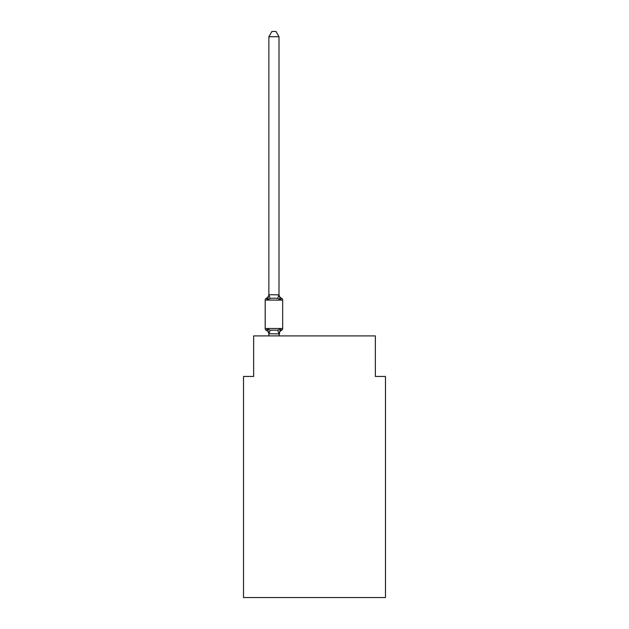 <?xml version="1.0" encoding="UTF-8"?>
<svg xmlns="http://www.w3.org/2000/svg" width="629" height="629" viewBox="0 0 629 629"><rect width="100%" height="100%" fill="white"/><g stroke="black" fill="none" stroke-linecap="round" stroke-linejoin="round"><path stroke-width="0.94" d="M385.491 597.55L385.491 376.464L375.348 376.464L375.348 335.902L253.652 335.902L253.652 376.464L243.509 376.464L243.509 597.55L385.491 597.55M279.001 36.726L268.866 36.726L271.909 31.45L275.958 31.45L279.001 36.726L279.001 294.859L280.275 299.703L281.517 298.272L280.275 299.703L277.735 298.398L273.937 298.193L270.132 298.398L267.592 299.703L266.932 298.555M267.592 299.703L266.35 298.272L267.592 299.703L266.35 298.272L267.592 299.703L266.35 298.272L267.592 299.703L266.35 298.272L267.592 299.703L266.35 298.272L267.592 299.703L266.35 298.272L267.592 299.703L266.35 298.272L267.592 299.703L266.35 298.272L267.592 299.703L266.35 298.272L267.592 299.703L266.35 298.272L267.592 299.703L266.35 298.272L267.592 299.703L266.35 298.272L267.592 299.703L266.35 298.272L267.592 299.703L266.35 298.272L267.592 299.703L268.866 294.679L279.001 294.859M268.866 335.902L268.866 333.732L279.001 333.913L277.735 330.194L280.275 328.888L280.935 330.044M277.735 330.194L270.132 330.194L267.592 328.888L266.35 330.319A2.029 2.029 0 0 1 265.21 328.495L282.657 328.495L282.657 300.096A2.029 2.029 0 0 0 281.517 298.272L280.275 299.703M280.275 328.888L281.517 330.319L280.275 328.888L281.517 330.319L280.275 328.888L281.517 330.319L280.275 328.888L281.517 330.319L280.275 328.888L281.517 330.319L280.275 328.888L281.517 330.319L280.275 328.888L281.517 330.319L280.275 328.888L281.517 330.319L280.275 328.888L281.517 330.319L280.275 328.888L281.517 330.319L280.275 328.888L281.517 330.319L280.275 328.888L281.517 330.319L280.275 328.888L281.517 330.319L280.275 328.888L281.517 330.319L280.275 328.888L279.001 335.902M268.866 294.859L268.866 36.726M282.657 300.096L265.21 300.096A2.029 2.029 0 0 1 266.35 298.272A4.466 4.466 0 0 0 268.866 294.262M265.21 300.096L265.21 328.495M279.001 334.329A4.466 4.466 0 0 1 281.517 330.319A2.029 2.029 0 0 0 282.657 328.495M268.866 334.329A4.466 4.466 0 0 0 266.35 330.319M267.592 328.888L268.866 333.732M279.001 294.262A4.466 4.466 0 0 0 281.517 298.272M270.132 330.194L268.945 333.944M268.945 294.655L270.132 298.398M278.922 294.655L277.735 298.398"/></g></svg>
